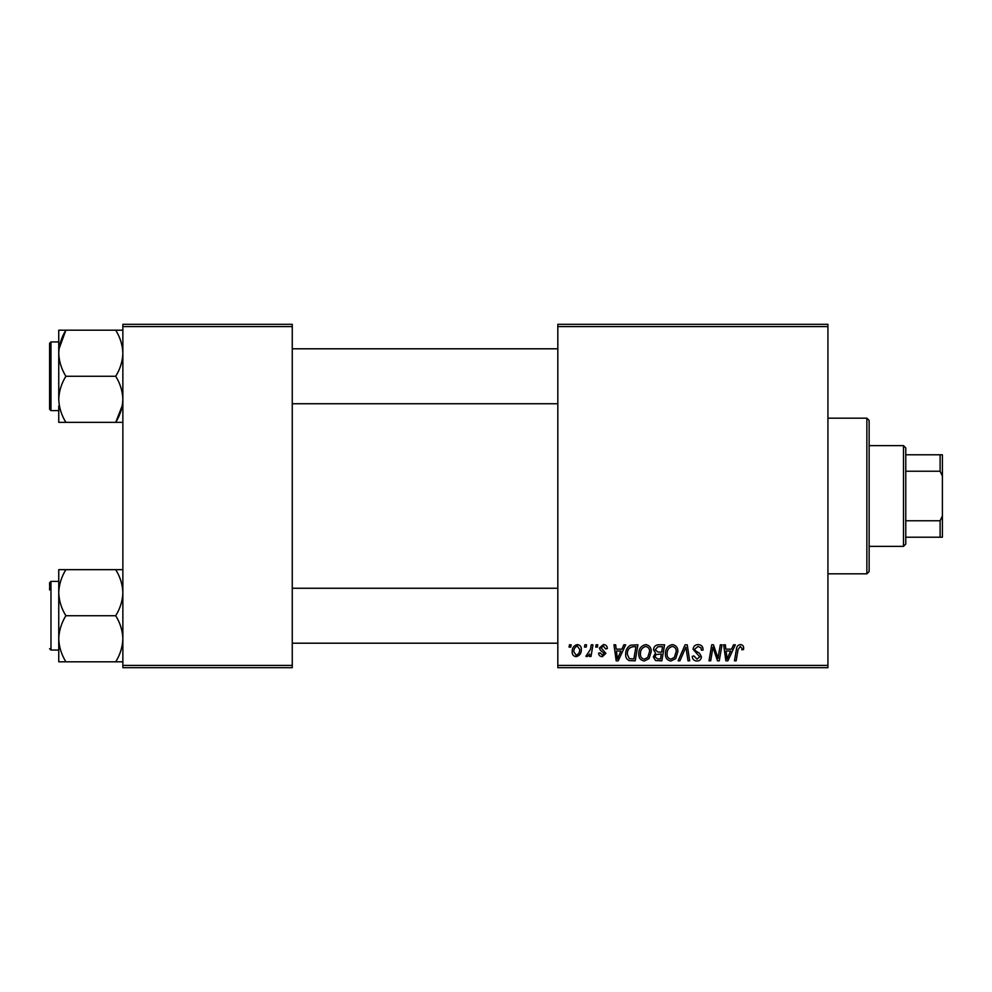 <?xml version="1.0" encoding="UTF-8"?>
<svg xmlns="http://www.w3.org/2000/svg" width="992" height="992" viewBox="0 0 992 992"><rect width="100%" height="100%" fill="white"/><g stroke="black" fill="none" stroke-linecap="round" stroke-linejoin="round"><path stroke-width="1.49" d="M557.814 324.31L827.936 324.31L827.936 326.591L557.814 326.591L557.814 324.31M638.761 653.902C638.736 648.805 641.068 645.705 645.755 644.589C649.438 645.271 651.273 647.578 651.248 651.521L649.053 658.614L644.304 661.032C640.497 660.337 638.65 657.956 638.761 653.902M621.897 649.165L623.856 644.8L625.667 644.8L618.214 660.821L616.181 660.821L613.986 644.8L615.66 644.8L616.206 649.165L621.897 649.165M740.379 644.589C742.549 644.738 743.64 645.916 743.653 648.123L743.504 649.586L741.83 649.797L741.991 648.396L740.268 646.462L738.085 649.475L736.163 660.821L734.464 660.821L736.448 649.078C736.647 646.474 737.961 644.974 740.379 644.589M693.086 649.301C693.383 646.3 695.057 644.726 698.108 644.589C701.468 644.775 703.13 646.586 703.068 650.02L701.406 650.206L700.984 647.85L697.996 646.462L694.747 649.152L695.181 650.554L699.521 653.282L701.406 656.778C701.195 659.519 699.707 660.945 696.917 661.032C694.028 660.858 692.466 659.308 692.242 656.394L693.916 655.873L696.979 659.159L699.744 656.878L693.086 649.301M678.106 660.821L685.1 644.8L687.233 644.8L689.688 660.821L688.002 660.821L685.906 647.094L679.904 660.821L678.106 660.821M665.409 653.902C665.372 648.805 667.703 645.705 672.39 644.589C676.073 645.271 677.908 647.578 677.896 651.521L675.701 658.614L670.939 661.032C667.132 660.337 665.297 657.956 665.409 653.902M569.073 647.094L569.458 644.8L571.132 644.8L570.784 647.094L569.073 647.094M557.814 665.409L827.936 665.409L827.936 667.69L557.814 667.69L557.814 326.591M827.936 665.409L827.936 326.591M653.542 649.785C653.74 646.834 655.278 645.172 658.155 644.8L664.566 644.8L661.862 660.821L655.538 660.56L653.331 656.927L655.538 653.021L653.542 649.785M731.563 649.165L733.534 644.8L735.332 644.8L727.892 660.821L725.859 660.821L723.664 644.8L725.338 644.8L725.871 649.165L731.563 649.165M718.617 654.584L720.328 644.8L722.015 644.8L719.274 660.821L717.514 660.821L712.926 647.23L710.706 660.821L709.007 660.821L711.723 644.8L713.471 644.8L718.096 658.378L718.617 654.584M603.359 644.589C605.901 644.688 607.228 646.003 607.34 648.545L605.678 648.966L603.285 646.052L601.102 647.838L605.889 653.344L602.392 656.667C600.061 656.605 598.796 655.427 598.598 653.12L600.259 652.922L602.466 655.204L604.215 653.604L600.272 650.082L599.428 647.962L603.359 644.589M630.614 645.184L637.93 644.8L635.227 660.821L629.188 660.622C626.634 659.37 625.456 657.25 625.654 654.261C625.555 650.182 627.204 647.156 630.614 645.184M572.173 651.794C572.062 647.888 573.798 645.482 577.356 644.589C579.998 644.949 581.324 646.486 581.324 649.239C581.486 653.306 579.725 655.774 576.054 656.667C573.388 656.233 572.099 654.608 572.173 651.794M584.474 647.094L584.858 644.8L586.532 644.8L586.185 647.094L584.474 647.094M590.438 649.462L591.282 644.8L592.968 644.8L591.009 656.456L589.31 656.456L589.744 654.05L587.041 656.667L585.9 656.245L590.438 649.462M595.721 647.094L596.105 644.8L597.767 644.8L597.42 647.094L595.721 647.094M122.859 324.31L292.256 324.31L292.256 326.591L122.859 326.591L122.859 324.31M292.256 665.409L292.256 667.69L122.859 667.69L122.859 665.409L292.256 665.409L292.256 326.591M122.859 665.409L122.859 326.591M660.498 658.948L661.329 653.951L655.923 654.621L654.993 656.865L657.634 658.948L660.498 658.948M661.652 652.079L662.569 646.672L657.808 646.759L655.204 649.834L658.118 652.079L661.652 652.079M674.386 657.386L676.222 651.446C676.246 648.632 674.92 646.97 672.266 646.462C668.707 647.54 666.971 650.082 667.07 654.075C667.008 656.94 668.31 658.638 670.989 659.159L674.386 657.386M728.438 655.799L730.658 651.037L726.107 651.037L727.111 659.072L728.438 655.799M618.76 655.799L620.98 651.037L616.429 651.037L617.433 659.072L618.76 655.799M633.851 658.948L635.934 646.672L633.789 646.672C629.374 647.082 627.217 649.648 627.316 654.373L629.337 658.676L633.851 658.948M647.751 657.386L649.586 651.446C649.599 648.632 648.284 646.97 645.631 646.462C642.06 647.54 640.336 650.082 640.435 654.075C640.361 656.94 641.675 658.638 644.354 659.159L647.751 657.386M576.129 655.204C578.646 654.286 579.824 652.352 579.663 649.413L577.344 646.052C574.914 647.02 573.736 648.929 573.835 651.794L576.129 655.204M903.489 546.369L903.489 445.631L905.77 447.925L905.77 544.075L903.489 546.369L869.141 546.369M903.489 445.631L869.141 445.631M942.4 537.205L940.106 537.205L940.106 520.763L942.4 515.952L942.4 537.205M905.77 537.205L940.106 537.205M905.77 454.795L942.4 454.795L942.4 515.952M905.77 520.763L940.106 520.763M942.4 476.048L940.106 471.237L940.106 454.795M905.77 471.237L940.106 471.237M866.859 418.165L869.141 420.459L869.141 571.541L866.859 573.835L866.859 418.165L827.936 418.165M866.859 573.835L827.936 573.835M292.256 403.744L557.814 403.744M292.256 348.8L557.814 348.8M58.751 406.013L58.751 422.344L65.881 422.344C61.43 415.177 59.049 407.501 58.751 399.305C59.024 391.22 61.405 383.544 65.881 376.278C61.417 369.049 59.036 361.361 58.751 353.239L58.751 341.93L50.976 341.93L50.976 410.614L58.751 410.614M49.6 409.237L50.976 410.614L49.6 409.237L49.6 343.306L49.6 406.038M122.859 330.2L115.729 330.2C120.193 337.429 122.574 345.104 122.859 353.239C122.562 361.386 120.193 369.061 115.729 376.278C120.181 383.445 122.562 391.121 122.859 399.305C122.586 407.402 120.206 415.078 115.729 422.344L65.881 422.344M115.729 376.278L65.881 376.278M122.301 405.48L115.729 422.344L122.859 422.344M59.036 348.8L65.881 330.2L58.751 330.2L58.751 353.239C59.049 345.092 61.417 337.404 65.881 330.2L115.729 330.2M58.751 399.305L58.751 353.239M557.814 588.256L292.256 588.256M557.814 643.2L292.256 643.2M122.859 569.656L115.729 569.656C120.181 576.823 122.562 584.499 122.859 592.695C122.586 600.78 120.206 608.456 115.729 615.722L65.881 615.722C61.43 608.555 59.049 600.879 58.751 592.695L58.751 585.987M49.6 585.962L49.6 582.763L49.6 585.962M49.6 589.955L49.6 587.177M115.729 615.722C120.193 622.951 122.574 630.639 122.859 638.761C122.562 646.908 120.193 654.596 115.729 661.8L122.859 661.8M115.729 661.8L65.881 661.8C61.417 654.571 59.036 646.896 58.751 638.761C59.049 630.614 61.417 622.939 65.881 615.722M115.729 569.656L58.751 569.656L58.751 661.8L65.881 661.8M58.751 592.695C59.024 584.598 61.405 576.922 65.881 569.656M58.751 330.2L58.751 336.375M58.751 581.386L50.976 581.386L50.976 650.07L49.6 648.694M50.976 341.93L49.6 343.306M50.976 650.07L58.751 650.07M50.976 581.386L49.6 582.763L50.976 581.386"/></g></svg>
